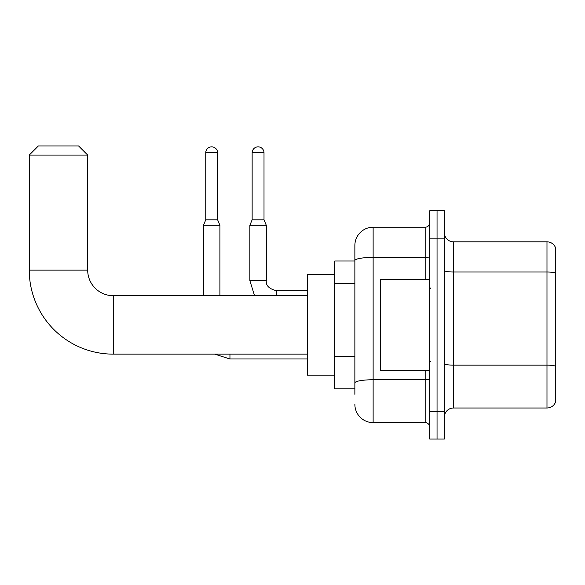 <?xml version="1.0" encoding="UTF-8"?>
<svg xmlns="http://www.w3.org/2000/svg" width="585" height="585" viewBox="0 0 585 585"><rect width="100%" height="100%" fill="white"/><g stroke="black" fill="none" stroke-linecap="round" stroke-linejoin="round"><path stroke-width="0.88" d="M354.868 394.312L354.868 260.566L354.868 260.998L334.774 260.998L334.774 388.835L354.868 388.835M429.741 411.664L429.741 439.057L437.046 439.057L437.046 411.664L437.046 439.057L444.351 439.057L444.351 411.664L437.046 411.664L437.046 238.168L437.046 411.664L429.741 411.664L429.741 238.168L437.046 238.168L437.046 210.775L437.046 238.168L444.351 238.168L444.351 411.664M444.351 238.168L444.351 210.775L429.741 210.775L429.741 238.168M425.178 279.257L425.178 257.393L373.128 257.393A18.259 3.174 180 0 0 354.868 260.566L354.868 245.473A18.259 18.259 0 0 1 373.128 227.214L373.128 422.619L425.178 422.619L425.178 370.568M373.128 227.214L425.178 227.214A4.563 4.563 0 0 0 429.741 222.644M354.868 386.093L354.868 382.919A18.259 3.174 180 0 1 373.128 379.753L425.178 379.753A4.563 0.79 0 0 0 429.741 378.956M354.868 245.473L354.868 255.521M429.741 427.182A4.563 4.563 0 0 0 425.178 422.619M373.128 422.619A18.259 18.259 0 0 1 354.868 404.359M444.351 417.142A9.133 9.133 0 0 1 453.485 408.008L546.982 408.008L546.982 241.824L453.485 241.824A9.133 9.133 0 0 1 444.351 232.691A9.133 9.133 0 0 0 453.485 241.824L453.485 408.008M555.75 248.398A9.133 9.133 0 0 0 546.982 241.824A9.133 9.133 0 0 1 555.75 248.398L555.75 401.434A9.133 9.133 0 0 1 546.982 408.008M555.75 273.275L555.75 366.283A9.133 1.587 180 0 0 546.982 365.142L453.485 365.142A9.133 1.587 -0 0 1 444.351 363.556M307.381 354.137L113.256 354.137A84.006 84.006 0 0 1 29.25 270.131L29.25 155.076L38.383 145.943L78.558 145.943L87.691 155.076L29.25 155.076M113.256 354.137L113.256 295.696A25.564 25.564 0 0 1 87.691 270.131L87.691 155.076M334.774 274.694L307.381 274.694L307.381 375.139L334.774 375.139M217.627 219.814L205.752 219.814L205.752 152.795A5.938 5.938 0 0 1 211.69 146.857A5.938 5.938 0 0 1 217.627 152.795L217.627 219.814L219.909 225.298L219.909 295.696M203.47 295.696L203.47 225.298L219.909 225.298M264.01 219.814L252.142 219.814L252.142 152.795A5.938 5.938 0 0 1 258.073 146.857A5.938 5.938 0 0 1 264.01 152.795L264.01 219.814L266.292 225.298L249.861 225.298L249.861 280.632L266.277 280.632C265.744 285.502 269.093 288.851 276.339 290.672L276.339 295.696M429.741 279.257L380.433 279.257L380.433 370.568L429.741 370.568M354.868 283.637L334.774 283.637M354.868 356.682L334.774 356.682M429.741 256.603A4.563 0.79 0 0 1 425.178 257.393L425.178 227.214M555.75 273.144A9.133 1.587 180 0 0 546.982 272.003L453.485 272.003A9.133 1.587 0 0 1 444.351 270.416M29.25 270.131L87.691 270.131M214.695 354.137L229.949 358.978L214.695 354.137L229.949 358.978L214.695 354.137L229.949 358.978L214.695 354.137L229.949 358.978L214.695 354.137L229.949 358.978L229.949 354.137M205.752 152.795L217.627 152.795M252.142 152.795L264.01 152.795M307.381 295.696L113.256 295.696M307.381 358.978L229.949 358.978M205.752 219.814L203.47 225.298M249.861 280.632L254.563 295.696L249.861 280.632M307.381 290.672L276.339 290.672C269.093 288.851 265.744 285.502 266.292 280.632C265.744 285.502 269.093 288.851 276.339 290.672C269.093 288.851 265.744 285.502 266.292 280.632C265.744 285.502 269.093 288.851 276.339 290.672C269.093 288.851 265.744 285.502 266.292 280.632C265.744 285.502 269.093 288.851 276.339 290.672C269.093 288.851 265.744 285.502 266.292 280.632L266.292 225.298M252.142 219.814L249.861 225.298M430.655 288.39L429.741 287.476M430.655 361.442L429.741 362.356"/></g></svg>

